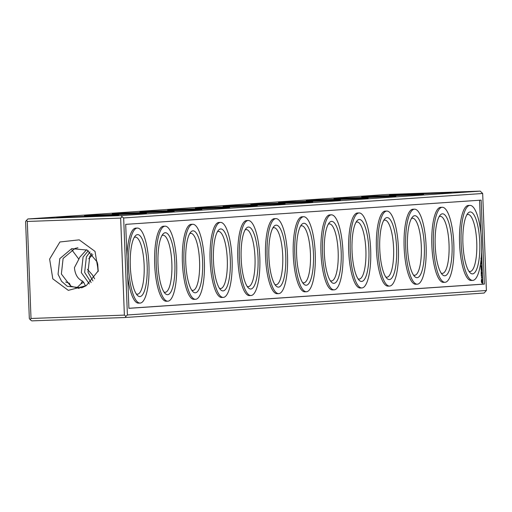 <?xml version="1.0" encoding="UTF-8"?>
<svg xmlns="http://www.w3.org/2000/svg" width="512" height="512" viewBox="0 0 512 512"><rect width="100%" height="100%" fill="white"/><g stroke="black" fill="none" stroke-linecap="round" stroke-linejoin="round"><path stroke-width="0.77" d="M158.016 264.256A31.002 8.442 -92.1 0 1 162.989 234.048A31.002 8.442 -92.1 0 1 174.88 263.379A31.002 8.442 -92.1 0 1 165.126 293.485A31.002 8.442 -92.1 0 1 158.016 264.256M161.958 235.565A28.557 7.776 -92.1 0 1 163.066 235.226A28.557 7.776 -92.1 0 1 171.853 263.238A28.557 7.776 -92.1 0 1 165.12 292.301A28.557 7.776 -92.1 0 1 163.994 292.045M156.243 264.378A37.53 10.221 87.9 0 0 167.795 301.184A37.53 10.221 87.9 0 0 176.659 263.315A37.53 10.221 87.9 0 0 165.094 226.176A37.53 10.221 87.9 0 0 156.243 264.378M165.094 226.176L163.526 226.227A37.53 10.221 87.9 0 0 154.675 264.429A37.53 10.221 87.9 0 0 166.227 301.242L167.795 301.184M26.4 220.25L27.29 221.453L120.653 218.093L122.112 216.8L123.667 217.958L482.675 193.491L480.224 191.13L386.861 194.49L27.859 218.963L25.6 221.498L29.325 318.509L30.221 319.712L31.776 320.87L125.139 317.51L125.933 316.262L124.378 315.11L31.014 318.47L30.221 319.712M27.29 221.453L31.014 318.47M27.859 218.963L121.222 215.597L122.112 216.8M123.667 217.958L127.398 314.976L125.933 316.262M120.653 218.093L124.378 315.11M480.224 191.13L121.222 215.597M411.923 194.285L451.328 192.518L398.342 194.368L389.37 194.899L411.923 194.285M384.205 196.173L423.61 194.413L370.624 196.262L361.651 196.794L384.205 196.173M356.486 198.061L395.898 196.301L342.906 198.15L333.933 198.682L356.486 198.061M328.768 199.949L368.179 198.189L315.194 200.038L306.214 200.57L328.768 199.949M301.05 201.843L340.461 200.077L287.475 201.926L278.496 202.458L301.05 201.843M273.331 203.731L312.742 201.971L259.757 203.821L250.778 204.346L273.331 203.731M245.619 205.619L285.024 203.859L232.038 205.709L223.066 206.24L245.619 205.619M217.901 207.507L257.306 205.747L204.32 207.597L195.347 208.128L217.901 207.507M190.182 209.402L229.587 207.635L176.602 209.485L167.629 210.016L190.182 209.402M162.464 211.29L201.869 209.523L148.883 211.379L139.91 211.904L162.464 211.29M134.746 213.178L174.15 211.418L121.165 213.267L112.192 213.798L134.746 213.178M107.027 215.066L146.432 213.306L93.446 215.155L84.474 215.686L107.027 215.066M79.309 216.96L118.714 215.194L65.728 217.043L56.755 217.574L79.309 216.96M65.702 282.042L69.306 283.206L70.822 286.195M77.958 247.744L75.04 248.416L63.098 258.445L61.376 274.035L70.637 286.093L79.245 288.435M98.074 271.616L97.216 262.061L87.13 250.061L71.718 248.646L59.776 258.656L58.054 274.253L61.542 281.267L67.302 286.31L81.875 287.789L86.323 285.594L98.278 270.835L95.002 251.379L79.219 239.846L59.904 241.984L49.626 259.078L52.806 278.842L68.301 290.355L86.323 285.594M92.858 254.566L88.749 258.714M87.405 269.28L92.346 274.874L94.669 278.816M91.789 253.453L89.722 256.608L87.981 272.205L92.934 280.909M90.029 251.93L86.4 256.826L84.653 272.422L91.162 282.586M88.282 250.72L83.078 257.037L81.325 272.64L89.338 283.949M86.547 249.766L79.75 257.261L78.848 259.2L71.802 249.773M134.24 237.453A28.557 7.776 -92.1 0 1 135.347 237.114A28.557 7.776 -92.1 0 1 144.147 265.376A28.557 7.776 -92.1 0 1 137.402 294.195A28.557 7.776 -92.1 0 1 136.275 293.939M85.581 286.074L83.635 282.266M82.419 281.018L83.629 282.266L80.858 283.904L82.419 281.018C77.741 278.97 75.078 274.509 74.432 267.635L78.848 259.2M76.448 288.16L80.858 283.904M75.949 288.064L77.235 287.219M130.304 266.144A31.002 8.442 -92.1 0 1 135.27 235.936A31.002 8.442 -92.1 0 1 147.162 265.267A31.002 8.442 -92.1 0 1 137.408 295.373A31.002 8.442 -92.1 0 1 130.304 266.144M128.525 266.266A37.53 10.221 87.9 0 0 140.077 303.078A37.53 10.221 87.9 0 0 148.941 265.203A37.53 10.221 87.9 0 0 137.376 228.064A37.53 10.221 87.9 0 0 128.525 266.266M98.176 270.714L97.683 263.706M127.68 276.006A37.53 10.221 87.9 0 0 138.509 303.136L140.077 303.078M137.376 228.064L135.808 228.122A37.53 10.221 87.9 0 0 126.931 256.589M482.675 193.491L486.4 290.502L484.141 293.037L125.139 317.51M486.4 290.502L127.398 314.976M484.378 284.102L481.152 200.134L125.696 224.365L128.922 308.333L484.378 284.102L482.803 284.16L481.568 251.93M189.677 233.677A28.557 7.776 -92.1 0 1 190.784 233.338A28.557 7.776 -92.1 0 1 199.578 261.594A28.557 7.776 -92.1 0 1 192.838 290.413A28.557 7.776 -92.1 0 1 191.712 290.157M480.826 232.518L479.584 200.237M482.803 284.16L128.922 308.282M359.117 212.947L357.549 213.005A37.53 10.221 87.9 0 0 348.704 251.206A37.53 10.221 87.9 0 0 360.256 288.019L361.824 287.962A37.53 10.221 87.9 0 0 370.682 250.086A37.53 10.221 87.9 0 0 359.117 212.947A37.53 10.221 87.9 0 0 350.272 251.149A37.53 10.221 87.9 0 0 361.824 287.962M386.835 211.059L385.267 211.117A37.53 10.221 87.9 0 0 376.422 249.318A37.53 10.221 87.9 0 0 387.974 286.131L389.542 286.074A37.53 10.221 87.9 0 0 398.4 248.198A37.53 10.221 87.9 0 0 386.835 211.059A37.53 10.221 87.9 0 0 377.99 249.261A37.53 10.221 87.9 0 0 389.542 286.074M414.554 209.171L412.986 209.222A37.53 10.221 87.9 0 0 404.134 247.424A37.53 10.221 87.9 0 0 415.686 284.237L417.261 284.179A37.53 10.221 87.9 0 0 426.118 246.304A37.53 10.221 87.9 0 0 414.554 209.171A37.53 10.221 87.9 0 0 405.709 247.373A37.53 10.221 87.9 0 0 417.261 284.179M442.272 207.277L440.704 207.334A37.53 10.221 87.9 0 0 431.853 245.536A37.53 10.221 87.9 0 0 443.405 282.349L444.979 282.291A37.53 10.221 87.9 0 0 453.837 244.416A37.53 10.221 87.9 0 0 442.272 207.277A37.53 10.221 87.9 0 0 433.427 245.478A37.53 10.221 87.9 0 0 444.979 282.291M469.99 205.389L468.422 205.446A37.53 10.221 87.9 0 0 459.571 243.648A37.53 10.221 87.9 0 0 471.123 280.461L472.691 280.403A37.53 10.221 87.9 0 0 481.555 242.528A37.53 10.221 87.9 0 0 469.99 205.389A37.53 10.221 87.9 0 0 461.146 243.59A37.53 10.221 87.9 0 0 472.691 280.403M275.968 218.618L274.394 218.675A37.53 10.221 87.9 0 0 265.549 256.877A37.53 10.221 87.9 0 0 277.101 293.683L278.669 293.632A37.53 10.221 87.9 0 0 287.526 255.757A37.53 10.221 87.9 0 0 275.968 218.618A37.53 10.221 87.9 0 0 267.117 256.819A37.53 10.221 87.9 0 0 278.669 293.632M248.25 220.506L246.682 220.563A37.53 10.221 87.9 0 0 237.83 258.765A37.53 10.221 87.9 0 0 249.382 295.578L250.95 295.52A37.53 10.221 87.9 0 0 259.814 257.645A37.53 10.221 87.9 0 0 248.25 220.506A37.53 10.221 87.9 0 0 239.398 258.707A37.53 10.221 87.9 0 0 250.95 295.52M220.531 222.394L218.963 222.451A37.53 10.221 87.9 0 0 210.112 260.653A37.53 10.221 87.9 0 0 221.664 297.466L223.232 297.408A37.53 10.221 87.9 0 0 232.096 259.533A37.53 10.221 87.9 0 0 220.531 222.394A37.53 10.221 87.9 0 0 211.68 260.595A37.53 10.221 87.9 0 0 223.232 297.408M192.813 224.282L191.245 224.339A37.53 10.221 87.9 0 0 182.394 262.541A37.53 10.221 87.9 0 0 193.946 299.354L195.514 299.296A37.53 10.221 87.9 0 0 204.378 261.421A37.53 10.221 87.9 0 0 192.813 224.282A37.53 10.221 87.9 0 0 183.962 262.483A37.53 10.221 87.9 0 0 195.514 299.296M331.398 214.835L329.83 214.893A37.53 10.221 87.9 0 0 320.986 253.094A37.53 10.221 87.9 0 0 332.538 289.907L334.106 289.85A37.53 10.221 87.9 0 0 342.963 251.974A37.53 10.221 87.9 0 0 331.398 214.835A37.53 10.221 87.9 0 0 322.554 253.037A37.53 10.221 87.9 0 0 334.106 289.85M303.686 216.723L302.112 216.781A37.53 10.221 87.9 0 0 293.267 254.982A37.53 10.221 87.9 0 0 304.819 291.795L306.387 291.738A37.53 10.221 87.9 0 0 315.245 253.862A37.53 10.221 87.9 0 0 303.686 216.723A37.53 10.221 87.9 0 0 294.835 254.931A37.53 10.221 87.9 0 0 306.387 291.738M481.325 281.786L481.888 283.053L482.349 281.715L481.734 279.008L481.325 281.786M481.254 270.432L481.197 272.211L481.766 272.051L481.312 271.955L481.254 270.432L481.702 270.278L481.274 270.182M481.382 276.09L481.357 275.469L481.894 275.302L481.35 275.219L481.286 274.477L481.312 276.09M481.478 278.074L481.734 276.646L481.926 277.933L481.677 276.403L481.651 278.061M480.915 265.664L480.998 267.021L481.542 266.982L481.485 265.498L481.498 266.739L481.222 265.76L481.024 266.771L480.979 265.658M481.235 274.029L481.818 274.112L481.76 272.621L481.773 273.862L481.498 272.89L481.299 273.901L481.216 272.659L481.235 274.029M481.018 268.326L481.101 269.683L481.645 269.645L481.325 268.422L481.126 269.434L481.082 268.32M480.992 267.686L481.6 267.642L480.992 267.686M481.043 261.958L481.254 261.331L481.472 261.926L481.408 261.075L481.043 261.101L481.274 261.939M481.082 263.053L481.421 263.027L481.126 262.195L481.082 263.053L481.421 263.027M481.402 263.379L481.171 264.371L481.402 263.379M185.734 262.368A31.002 8.442 -92.1 0 1 190.707 232.16A31.002 8.442 -92.1 0 1 202.598 261.485A31.002 8.442 -92.1 0 1 192.845 291.597A31.002 8.442 -92.1 0 1 185.734 262.368M481.933 279.13L481.555 279.142M481.99 279.533L481.542 279.155M482.074 279.866L481.6 279.546M482.349 281.715L481.645 281.754L481.683 279.878M482.298 280.275L481.965 280.288M482.336 280.634L482.029 281.728M482.163 282.157L481.818 282.035M482.106 282.502L481.773 282.17M482.08 282.906L481.715 282.515M481.702 270.278L481.312 270.291M481.67 270.406L481.28 270.419M481.766 272.051L481.344 271.955M481.741 272.173L481.376 272.064M481.894 275.302L481.504 275.322M481.862 275.43L481.472 275.443M481.568 266.861L481.171 266.758M481.542 266.982L481.178 266.874M481.843 273.99L481.446 273.888M481.818 274.112L481.453 274.003M481.67 269.517L481.242 269.421M481.645 269.645L481.28 269.536M481.6 267.642L481.171 267.546M481.568 267.77L481.21 267.654M481.446 261.197L481.03 261.146M481.44 263.494L481.107 263.507M481.472 264.23L481.133 264.243M411.418 218.56A28.557 7.776 -92.1 0 1 412.525 218.221A28.557 7.776 -92.1 0 1 421.325 246.483A28.557 7.776 -92.1 0 1 414.579 275.296A28.557 7.776 -92.1 0 1 413.453 275.04M383.699 220.448A28.557 7.776 -92.1 0 1 384.806 220.109A28.557 7.776 -92.1 0 1 393.606 248.371A28.557 7.776 -92.1 0 1 386.861 277.19A28.557 7.776 -92.1 0 1 385.734 276.934M355.981 222.336A28.557 7.776 -92.1 0 1 357.088 222.003A28.557 7.776 -92.1 0 1 365.888 250.259A28.557 7.776 -92.1 0 1 359.149 279.078A28.557 7.776 -92.1 0 1 358.016 278.822M328.262 224.224A28.557 7.776 -92.1 0 1 329.37 223.891A28.557 7.776 -92.1 0 1 338.17 252.147A28.557 7.776 -92.1 0 1 331.43 280.966A28.557 7.776 -92.1 0 1 330.304 280.71M300.55 226.118A28.557 7.776 -92.1 0 1 301.651 225.779A28.557 7.776 -92.1 0 1 310.451 254.035A28.557 7.776 -92.1 0 1 303.712 282.854A28.557 7.776 -92.1 0 1 302.586 282.598M272.832 228.006A28.557 7.776 -92.1 0 1 273.933 227.667A28.557 7.776 -92.1 0 1 282.733 255.93A28.557 7.776 -92.1 0 1 275.994 284.742A28.557 7.776 -92.1 0 1 274.867 284.486M245.114 229.894A28.557 7.776 -92.1 0 1 246.214 229.562A28.557 7.776 -92.1 0 1 255.014 257.818A28.557 7.776 -92.1 0 1 248.275 286.637A28.557 7.776 -92.1 0 1 247.149 286.381M217.395 231.782A28.557 7.776 -92.1 0 1 218.496 231.45A28.557 7.776 -92.1 0 1 227.296 259.706A28.557 7.776 -92.1 0 1 220.557 288.525A28.557 7.776 -92.1 0 1 219.43 288.269M352.045 251.027A31.002 8.442 -92.1 0 1 357.011 220.826A31.002 8.442 -92.1 0 1 368.909 250.15A31.002 8.442 -92.1 0 1 359.155 280.256A31.002 8.442 -92.1 0 1 352.045 251.027M379.763 249.139A31.002 8.442 -92.1 0 1 384.73 218.931A31.002 8.442 -92.1 0 1 396.627 248.262A31.002 8.442 -92.1 0 1 386.874 278.368A31.002 8.442 -92.1 0 1 379.763 249.139M407.482 247.251A31.002 8.442 -92.1 0 1 412.448 217.043A31.002 8.442 -92.1 0 1 424.346 246.368A31.002 8.442 -92.1 0 1 414.592 276.48A31.002 8.442 -92.1 0 1 407.482 247.251M435.2 245.363A31.002 8.442 -92.1 0 1 440.166 215.155A31.002 8.442 -92.1 0 1 452.064 244.48A31.002 8.442 -92.1 0 1 442.31 274.592A31.002 8.442 -92.1 0 1 435.2 245.363M462.918 243.469A31.002 8.442 -92.1 0 1 467.885 213.267A31.002 8.442 -92.1 0 1 479.776 242.592A31.002 8.442 -92.1 0 1 470.029 272.698A31.002 8.442 -92.1 0 1 462.918 243.469M268.89 256.698A31.002 8.442 -92.1 0 1 273.856 226.49A31.002 8.442 -92.1 0 1 285.754 255.821A31.002 8.442 -92.1 0 1 276 285.926A31.002 8.442 -92.1 0 1 268.89 256.698M241.171 258.586A31.002 8.442 -92.1 0 1 246.144 228.378A31.002 8.442 -92.1 0 1 258.035 257.709A31.002 8.442 -92.1 0 1 248.282 287.814A31.002 8.442 -92.1 0 1 241.171 258.586M213.453 260.474A31.002 8.442 -92.1 0 1 218.426 230.272A31.002 8.442 -92.1 0 1 230.317 259.597A31.002 8.442 -92.1 0 1 220.563 289.702A31.002 8.442 -92.1 0 1 213.453 260.474M324.326 252.915A31.002 8.442 -92.1 0 1 329.293 222.714A31.002 8.442 -92.1 0 1 341.19 252.038A31.002 8.442 -92.1 0 1 331.437 282.144A31.002 8.442 -92.1 0 1 324.326 252.915M296.608 254.81A31.002 8.442 -92.1 0 1 301.574 224.602A31.002 8.442 -92.1 0 1 313.472 253.926A31.002 8.442 -92.1 0 1 303.718 284.038A31.002 8.442 -92.1 0 1 296.608 254.81M439.136 216.672A28.557 7.776 -92.1 0 1 440.243 216.333A28.557 7.776 -92.1 0 1 449.043 244.589A28.557 7.776 -92.1 0 1 442.298 273.408A28.557 7.776 -92.1 0 1 441.171 273.152M466.854 214.778A28.557 7.776 -92.1 0 1 467.962 214.445A28.557 7.776 -92.1 0 1 476.762 242.701A28.557 7.776 -92.1 0 1 470.016 271.52A28.557 7.776 -92.1 0 1 468.89 271.264M481.587 280.339L481.267 280.352M482.042 280.627L481.414 280.045M481.85 282.029L481.478 282.042M481.645 281.754L481.318 281.766M481.107 261.824L481.018 261.35L481.037 261.83M481.19 264.122L481.376 263.629L481.126 264.122M481.248 258.291L480.858 258.304"/></g></svg>
